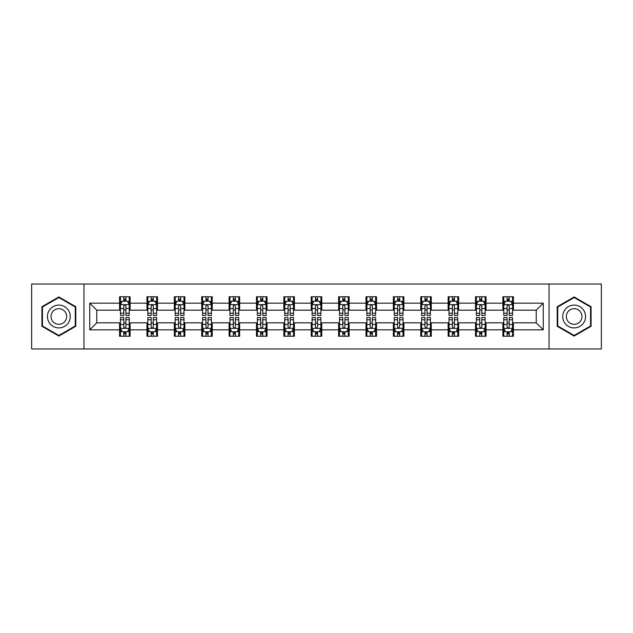<?xml version="1.0" encoding="UTF-8"?>
<svg xmlns="http://www.w3.org/2000/svg" width="633" height="633" viewBox="0 0 633 633"><rect width="100%" height="100%" fill="white"/><g stroke="black" fill="none" stroke-linecap="round" stroke-linejoin="round"><path stroke-width="0.95" d="M549.048 348.973L601.35 348.973L601.35 284.027L549.048 284.027L549.048 348.973L83.952 348.973L83.952 284.027L31.65 284.027L31.65 348.973L83.952 348.973M549.048 284.027L83.952 284.027M513.418 303.16L513.418 296.758L502.887 296.758L502.887 303.16L486.041 303.16L486.041 296.758L475.51 296.758L475.51 303.16L458.664 303.16L458.664 296.758L448.132 296.758L448.132 303.16L431.279 303.16L431.279 296.758L420.755 296.758L420.755 303.16L403.901 303.16L403.901 296.758L393.37 296.758L393.37 303.16L376.524 303.16L376.524 296.758L365.993 296.758L365.993 303.16L349.147 303.16L349.147 296.758L338.615 296.758L338.615 303.16L321.762 303.16L321.762 296.758L311.238 296.758L311.238 303.16L294.385 303.16L294.385 296.758L283.853 296.758L283.853 303.16L267.007 303.16L267.007 296.758L256.476 296.758L256.476 303.16L239.63 303.16L239.63 296.758L229.099 296.758L229.099 303.16L212.245 303.16L212.245 296.758L201.721 296.758L201.721 303.16L184.868 303.16L184.868 296.758L174.336 296.758L174.336 303.16L157.49 303.16L157.49 296.758L146.959 296.758L146.959 303.16L130.113 303.16L130.113 296.758L119.582 296.758L119.582 303.16L89.744 303.16L89.744 329.84L96.762 322.822L119.582 322.822L119.582 336.242L130.113 336.242L130.113 322.822L146.959 322.822L146.959 336.242L157.49 336.242L157.49 322.822L174.336 322.822L174.336 336.242L184.868 336.242L184.868 322.822L201.721 322.822L201.721 336.242L212.245 336.242L212.245 322.822L229.099 322.822L229.099 336.242L239.63 336.242L239.63 322.822L256.476 322.822L256.476 336.242L267.007 336.242L267.007 322.822L283.853 322.822L283.853 336.242L294.385 336.242L294.385 322.822L311.238 322.822L311.238 336.242L321.762 336.242L321.762 322.822L338.615 322.822L338.615 336.242L349.147 336.242L349.147 322.822L365.993 322.822L365.993 336.242L376.524 336.242L376.524 322.822L393.37 322.822L393.37 336.242L403.901 336.242L403.901 322.822L420.755 322.822L420.755 336.242L431.279 336.242L431.279 322.822L448.132 322.822L448.132 336.242L458.664 336.242L458.664 322.822L475.51 322.822L475.51 336.242L486.041 336.242L486.041 322.822L502.887 322.822L502.887 336.242L513.418 336.242L513.418 322.822L536.238 322.822L536.238 310.178L513.418 310.178L513.418 303.16L543.256 303.16L543.256 329.84L513.418 329.84M502.887 329.84L486.041 329.84M475.51 329.84L458.664 329.84M448.132 329.84L431.279 329.84M420.755 329.84L403.901 329.84M393.37 329.84L376.524 329.84M365.993 329.84L349.147 329.84M338.615 329.84L321.762 329.84M311.238 329.84L294.385 329.84M283.853 329.84L267.007 329.84M256.476 329.84L239.63 329.84M229.099 329.84L212.245 329.84M201.721 329.84L184.868 329.84M174.336 329.84L157.49 329.84M146.959 329.84L130.113 329.84M119.582 329.84L89.744 329.84M502.887 303.16L502.887 310.178L486.041 310.178L486.041 303.16M475.51 303.16L475.51 310.178L458.664 310.178L458.664 303.16M448.132 303.16L448.132 310.178L431.279 310.178L431.279 303.16M420.755 303.16L420.755 310.178L403.901 310.178L403.901 303.16M393.37 303.16L393.37 310.178L376.524 310.178L376.524 303.16M365.993 303.16L365.993 310.178L349.147 310.178L349.147 303.16M338.615 303.16L338.615 310.178L321.762 310.178L321.762 303.16M311.238 303.16L311.238 310.178L294.385 310.178L294.385 303.16M283.853 303.16L283.853 310.178L267.007 310.178L267.007 303.16M256.476 303.16L256.476 310.178L239.63 310.178L239.63 303.16M229.099 303.16L229.099 310.178L212.245 310.178L212.245 303.16M201.721 303.16L201.721 310.178L184.868 310.178L184.868 303.16M174.336 303.16L174.336 310.178L157.49 310.178L157.49 303.16M146.959 303.16L146.959 310.178L130.113 310.178L130.113 303.16M119.582 303.16L119.582 310.178L96.762 310.178L89.744 303.16M96.762 310.178L96.762 322.822M543.256 329.84L536.238 322.822M536.238 310.178L543.256 303.16M119.582 301.142L120.46 301.142M123.791 301.142L125.896 301.142M129.235 301.142L130.113 301.142M119.582 310.004L120.46 310.004M123.791 310.004L125.896 310.004M129.235 310.004L130.113 310.004M119.582 322.996L120.46 322.996M123.791 322.996L125.896 322.996M129.235 322.996L130.113 322.996M119.582 331.858L120.46 331.858M123.791 331.858L125.896 331.858M129.235 331.858L130.113 331.858M146.959 322.996L147.837 322.996M151.168 322.996L153.281 322.996M156.612 322.996L157.49 322.996M146.959 331.858L147.837 331.858M151.168 331.858L153.281 331.858M156.612 331.858L157.49 331.858M146.959 301.142L147.837 301.142M151.168 301.142L153.281 301.142M156.612 301.142L157.49 301.142M146.959 310.004L147.837 310.004M151.168 310.004L153.281 310.004M156.612 310.004L157.49 310.004M174.336 322.996L175.214 322.996M178.553 322.996L180.658 322.996M183.989 322.996L184.868 322.996M174.336 331.858L175.214 331.858M178.553 331.858L180.658 331.858M183.989 331.858L184.868 331.858M174.336 301.142L175.214 301.142M178.553 301.142L180.658 301.142M183.989 301.142L184.868 301.142M174.336 310.004L175.214 310.004M178.553 310.004L180.658 310.004M183.989 310.004L184.868 310.004M201.721 322.996L202.592 322.996M205.931 322.996L208.035 322.996M211.367 322.996L212.245 322.996M201.721 331.858L202.592 331.858M205.931 331.858L208.035 331.858M211.367 331.858L212.245 331.858M201.721 301.142L202.592 301.142M205.931 301.142L208.035 301.142M211.367 301.142L212.245 301.142M201.721 310.004L202.592 310.004M205.931 310.004L208.035 310.004M211.367 310.004L212.245 310.004M229.099 322.996L229.977 322.996M233.308 322.996L235.413 322.996M238.752 322.996L239.63 322.996M229.099 331.858L229.977 331.858M233.308 331.858L235.413 331.858M238.752 331.858L239.63 331.858M229.099 301.142L229.977 301.142M233.308 301.142L235.413 301.142M238.752 301.142L239.63 301.142M229.099 310.004L229.977 310.004M233.308 310.004L235.413 310.004M238.752 310.004L239.63 310.004M256.476 322.996L257.354 322.996M260.685 322.996L262.798 322.996M266.129 322.996L267.007 322.996M256.476 331.858L257.354 331.858M260.685 331.858L262.798 331.858M266.129 331.858L267.007 331.858M256.476 301.142L257.354 301.142M260.685 301.142L262.798 301.142M266.129 301.142L267.007 301.142M256.476 310.004L257.354 310.004M260.685 310.004L262.798 310.004M266.129 310.004L267.007 310.004M283.853 322.996L284.731 322.996M288.07 322.996L290.175 322.996M293.506 322.996L294.385 322.996M283.853 331.858L284.731 331.858M288.07 331.858L290.175 331.858M293.506 331.858L294.385 331.858M283.853 301.142L284.731 301.142M288.07 301.142L290.175 301.142M293.506 301.142L294.385 301.142M283.853 310.004L284.731 310.004M288.07 310.004L290.175 310.004M293.506 310.004L294.385 310.004M311.238 322.996L312.109 322.996M315.448 322.996L317.552 322.996M320.891 322.996L321.762 322.996M311.238 331.858L312.109 331.858M315.448 331.858L317.552 331.858M320.891 331.858L321.762 331.858M311.238 301.142L312.109 301.142M315.448 301.142L317.552 301.142M320.891 301.142L321.762 301.142M311.238 310.004L312.109 310.004M315.448 310.004L317.552 310.004M320.891 310.004L321.762 310.004M338.615 322.996L339.494 322.996M342.825 322.996L344.93 322.996M348.269 322.996L349.147 322.996M338.615 331.858L339.494 331.858M342.825 331.858L344.93 331.858M348.269 331.858L349.147 331.858M338.615 301.142L339.494 301.142M342.825 301.142L344.93 301.142M348.269 301.142L349.147 301.142M338.615 310.004L339.494 310.004M342.825 310.004L344.93 310.004M348.269 310.004L349.147 310.004M365.993 322.996L366.871 322.996M370.202 322.996L372.315 322.996M375.646 322.996L376.524 322.996M365.993 331.858L366.871 331.858M370.202 331.858L372.315 331.858M375.646 331.858L376.524 331.858M365.993 301.142L366.871 301.142M370.202 301.142L372.315 301.142M375.646 301.142L376.524 301.142M365.993 310.004L366.871 310.004M370.202 310.004L372.315 310.004M375.646 310.004L376.524 310.004M393.37 322.996L394.248 322.996M397.587 322.996L399.692 322.996M403.023 322.996L403.901 322.996M393.37 331.858L394.248 331.858M397.587 331.858L399.692 331.858M403.023 331.858L403.901 331.858M393.37 301.142L394.248 301.142M397.587 301.142L399.692 301.142M403.023 301.142L403.901 301.142M393.37 310.004L394.248 310.004M397.587 310.004L399.692 310.004M403.023 310.004L403.901 310.004M420.755 322.996L421.633 322.996M424.965 322.996L427.069 322.996M430.408 322.996L431.279 322.996M420.755 331.858L421.633 331.858M424.965 331.858L427.069 331.858M430.408 331.858L431.279 331.858M420.755 301.142L421.633 301.142M424.965 301.142L427.069 301.142M430.408 301.142L431.279 301.142M420.755 310.004L421.633 310.004M424.965 310.004L427.069 310.004M430.408 310.004L431.279 310.004M448.132 322.996L449.011 322.996M452.342 322.996L454.447 322.996M457.786 322.996L458.664 322.996M448.132 331.858L449.011 331.858M452.342 331.858L454.447 331.858M457.786 331.858L458.664 331.858M448.132 301.142L449.011 301.142M452.342 301.142L454.447 301.142M457.786 301.142L458.664 301.142M448.132 310.004L449.011 310.004M452.342 310.004L454.447 310.004M457.786 310.004L458.664 310.004M475.51 322.996L476.388 322.996M479.719 322.996L481.832 322.996M485.163 322.996L486.041 322.996M475.51 331.858L476.388 331.858M479.719 331.858L481.832 331.858M485.163 331.858L486.041 331.858M475.51 301.142L476.388 301.142M479.719 301.142L481.832 301.142M485.163 301.142L486.041 301.142M475.51 310.004L476.388 310.004M479.719 310.004L481.832 310.004M485.163 310.004L486.041 310.004M502.887 322.996L503.765 322.996M507.104 322.996L509.209 322.996M512.54 322.996L513.418 322.996M502.887 331.858L503.765 331.858M507.104 331.858L509.209 331.858M512.54 331.858L513.418 331.858M502.887 301.142L503.765 301.142M507.104 301.142L509.209 301.142M512.54 301.142L513.418 301.142M502.887 310.004L503.765 310.004M507.104 310.004L509.209 310.004M512.54 310.004L513.418 310.004M58.853 336.06L75.794 326.28L75.794 306.72L58.853 296.94L41.92 306.72L41.92 326.28L58.853 336.06M591.08 306.72L574.147 296.94L557.206 306.72L557.206 326.28L574.147 336.06L591.08 326.28L591.08 306.72M125.896 299.037L123.791 299.037M129.235 313.248L125.896 313.248L125.896 315.448L129.235 315.448L129.235 304.742L127.478 301.229L122.209 301.229L120.46 304.742L120.46 315.448L123.791 315.448L123.791 313.248L120.46 313.248M120.46 304.742L120.46 296.758M129.235 304.742L129.235 296.758M123.791 301.229L123.791 296.758M125.896 296.758L125.896 301.229M125.896 313.248L125.896 306.055C125.199 304.702 124.495 304.702 123.791 306.055L123.791 313.248M123.791 333.963L125.896 333.963M120.46 319.752L123.791 319.752L123.791 317.552L120.46 317.552L120.46 328.258L122.209 331.771L127.478 331.771L129.235 328.258L129.235 317.552L125.896 317.552L125.896 319.752L129.235 319.752M129.235 328.258L129.235 336.242M120.46 328.258L120.46 336.242M125.896 331.771L125.896 336.242M123.791 336.242L123.791 331.771M123.791 319.752L123.791 326.945C124.495 328.298 125.192 328.298 125.896 326.945L125.896 319.752M68.736 322.205A11.41 11.41 0 0 0 64.558 306.617A11.41 11.41 0 0 0 48.97 310.795A11.41 11.41 0 0 0 53.148 326.383A11.41 11.41 0 0 0 68.736 322.205M65.618 320.409A7.81 7.81 0 0 0 62.762 309.735A7.81 7.81 0 0 0 52.088 312.591A7.81 7.81 0 0 0 54.952 323.265A7.81 7.81 0 0 0 65.618 320.409M42.443 325.971L42.443 307.029L58.853 297.55L75.264 307.029L75.264 325.971L58.853 335.45L42.443 325.971M574.147 305.09A11.41 11.41 0 0 0 562.737 316.5A11.41 11.41 0 0 0 574.147 327.91A11.41 11.41 0 0 0 585.557 316.5A11.41 11.41 0 0 0 574.147 305.09M574.147 308.69A7.81 7.81 0 0 0 566.337 316.5A7.81 7.81 0 0 0 574.147 324.31A7.81 7.81 0 0 0 581.956 316.5A7.81 7.81 0 0 0 574.147 308.69M590.557 325.971L574.147 335.45L557.736 325.971L557.736 307.029L574.147 297.55L590.557 307.029L590.557 325.971M153.281 299.037L151.168 299.037M156.612 313.248L153.281 313.248L153.281 315.448L156.612 315.448L156.612 304.742L154.856 301.229L149.594 301.229L147.837 304.742L147.837 315.448L151.168 315.448L151.168 313.248L147.837 313.248M147.837 304.742L147.837 296.758M156.612 304.742L156.612 296.758M151.168 301.229L151.168 296.758M153.281 296.758L153.281 301.229M153.281 313.248L153.281 306.055C152.577 304.702 151.873 304.702 151.168 306.055L151.168 313.248M180.658 299.037L178.553 299.037M183.989 313.248L180.658 313.248L180.658 315.448L183.989 315.448L183.989 304.742L182.233 301.229L176.971 301.229L175.214 304.742L175.214 315.448L178.553 315.448L178.553 313.248L175.214 313.248M175.214 304.742L175.214 296.758M183.989 304.742L183.989 296.758M178.553 301.229L178.553 296.758M180.658 296.758L180.658 301.229M180.658 313.248L180.658 306.055C179.954 304.702 179.25 304.702 178.553 306.055L178.553 313.248M151.168 333.963L153.281 333.963M147.837 319.752L151.168 319.752L151.168 317.552L147.837 317.552L147.837 328.258L149.594 331.771L154.856 331.771L156.612 328.258L156.612 317.552L153.281 317.552L153.281 319.752L156.612 319.752M156.612 328.258L156.612 336.242M147.837 328.258L147.837 336.242M153.281 331.771L153.281 336.242M151.168 336.242L151.168 331.771M151.168 319.752L151.168 326.945C151.873 328.298 152.577 328.298 153.281 326.945L153.281 319.752M178.553 333.963L180.658 333.963M175.214 319.752L178.553 319.752L178.553 317.552L175.214 317.552L175.214 328.258L176.971 331.771L182.233 331.771L183.989 328.258L183.989 317.552L180.658 317.552L180.658 319.752L183.989 319.752M183.989 328.258L183.989 336.242M175.214 328.258L175.214 336.242M180.658 331.771L180.658 336.242M178.553 336.242L178.553 331.771M178.553 319.752L178.553 326.945C179.25 328.298 179.954 328.298 180.658 326.945L180.658 319.752M208.035 299.037L205.931 299.037M211.367 313.248L208.035 313.248L208.035 315.448L211.367 315.448L211.367 304.742L209.618 301.229L204.348 301.229L202.592 304.742L202.592 315.448L205.931 315.448L205.931 313.248L202.592 313.248M202.592 304.742L202.592 296.758M211.367 304.742L211.367 296.758M205.931 301.229L205.931 296.758M208.035 296.758L208.035 301.229M208.035 313.248L208.035 306.055C207.331 304.702 206.635 304.702 205.931 306.055L205.931 313.248M235.413 299.037L233.308 299.037M238.752 313.248L235.413 313.248L235.413 315.448L238.752 315.448L238.752 304.742L236.995 301.229L231.733 301.229L229.977 304.742L229.977 315.448L233.308 315.448L233.308 313.248L229.977 313.248M229.977 304.742L229.977 296.758M238.752 304.742L238.752 296.758M233.308 301.229L233.308 296.758M235.413 296.758L235.413 301.229M235.413 313.248L235.413 306.055C234.716 304.702 234.012 304.702 233.308 306.055L233.308 313.248M262.798 299.037L260.685 299.037M266.129 313.248L262.798 313.248L262.798 315.448L266.129 315.448L266.129 304.742L264.372 301.229L259.111 301.229L257.354 304.742L257.354 315.448L260.685 315.448L260.685 313.248L257.354 313.248M257.354 304.742L257.354 296.758M266.129 304.742L266.129 296.758M260.685 301.229L260.685 296.758M262.798 296.758L262.798 301.229M262.798 313.248L262.798 306.055C262.094 304.702 261.389 304.702 260.685 306.055L260.685 313.248M205.931 333.963L208.035 333.963M202.592 319.752L205.931 319.752L205.931 317.552L202.592 317.552L202.592 328.258L204.348 331.771L209.618 331.771L211.367 328.258L211.367 317.552L208.035 317.552L208.035 319.752L211.367 319.752M211.367 328.258L211.367 336.242M202.592 328.258L202.592 336.242M208.035 331.771L208.035 336.242M205.931 336.242L205.931 331.771M205.931 319.752L205.931 326.945C206.627 328.298 207.331 328.298 208.035 326.945L208.035 319.752M233.308 333.963L235.413 333.963M229.977 319.752L233.308 319.752L233.308 317.552L229.977 317.552L229.977 328.258L231.733 331.771L236.995 331.771L238.752 328.258L238.752 317.552L235.413 317.552L235.413 319.752L238.752 319.752M238.752 328.258L238.752 336.242M229.977 328.258L229.977 336.242M235.413 331.771L235.413 336.242M233.308 336.242L233.308 331.771M233.308 319.752L233.308 326.945C234.012 328.298 234.708 328.298 235.413 326.945L235.413 319.752M260.685 333.963L262.798 333.963M257.354 319.752L260.685 319.752L260.685 317.552L257.354 317.552L257.354 328.258L259.111 331.771L264.372 331.771L266.129 328.258L266.129 317.552L262.798 317.552L262.798 319.752L266.129 319.752M266.129 328.258L266.129 336.242M257.354 328.258L257.354 336.242M262.798 331.771L262.798 336.242M260.685 336.242L260.685 331.771M260.685 319.752L260.685 326.945C261.389 328.298 262.094 328.298 262.798 326.945L262.798 319.752M290.175 299.037L288.07 299.037M293.506 313.248L290.175 313.248L290.175 315.448L293.506 315.448L293.506 304.742L291.75 301.229L286.488 301.229L284.731 304.742L284.731 315.448L288.07 315.448L288.07 313.248L284.731 313.248M284.731 304.742L284.731 296.758M293.506 304.742L293.506 296.758M288.07 301.229L288.07 296.758M290.175 296.758L290.175 301.229M290.175 313.248L290.175 306.055C289.471 304.702 288.767 304.702 288.07 306.055L288.07 313.248M288.07 333.963L290.175 333.963M284.731 319.752L288.07 319.752L288.07 317.552L284.731 317.552L284.731 328.258L286.488 331.771L291.75 331.771L293.506 328.258L293.506 317.552L290.175 317.552L290.175 319.752L293.506 319.752M293.506 328.258L293.506 336.242M284.731 328.258L284.731 336.242M290.175 331.771L290.175 336.242M288.07 336.242L288.07 331.771M288.07 319.752L288.07 326.945C288.767 328.298 289.471 328.298 290.175 326.945L290.175 319.752M317.552 299.037L315.448 299.037M320.891 313.248L317.552 313.248L317.552 315.448L320.891 315.448L320.891 304.742L319.135 301.229L313.865 301.229L312.109 304.742L312.109 315.448L315.448 315.448L315.448 313.248L312.109 313.248M312.109 304.742L312.109 296.758M320.891 304.742L320.891 296.758M315.448 301.229L315.448 296.758M317.552 296.758L317.552 301.229M317.552 313.248L317.552 306.055C316.848 304.702 316.152 304.702 315.448 306.055L315.448 313.248M315.448 333.963L317.552 333.963M312.109 319.752L315.448 319.752L315.448 317.552L312.109 317.552L312.109 328.258L313.865 331.771L319.135 331.771L320.891 328.258L320.891 317.552L317.552 317.552L317.552 319.752L320.891 319.752M320.891 328.258L320.891 336.242M312.109 328.258L312.109 336.242M317.552 331.771L317.552 336.242M315.448 336.242L315.448 331.771M315.448 319.752L315.448 326.945C316.152 328.298 316.848 328.298 317.552 326.945L317.552 319.752M344.93 299.037L342.825 299.037M348.269 313.248L344.93 313.248L344.93 315.448L348.269 315.448L348.269 304.742L346.512 301.229L341.25 301.229L339.494 304.742L339.494 315.448L342.825 315.448L342.825 313.248L339.494 313.248M339.494 304.742L339.494 296.758M348.269 304.742L348.269 296.758M342.825 301.229L342.825 296.758M344.93 296.758L344.93 301.229M344.93 313.248L344.93 306.055C344.233 304.702 343.529 304.702 342.825 306.055L342.825 313.248M342.825 333.963L344.93 333.963M339.494 319.752L342.825 319.752L342.825 317.552L339.494 317.552L339.494 328.258L341.25 331.771L346.512 331.771L348.269 328.258L348.269 317.552L344.93 317.552L344.93 319.752L348.269 319.752M348.269 328.258L348.269 336.242M339.494 328.258L339.494 336.242M344.93 331.771L344.93 336.242M342.825 336.242L342.825 331.771M342.825 319.752L342.825 326.945C343.529 328.298 344.233 328.298 344.93 326.945L344.93 319.752M372.315 299.037L370.202 299.037M375.646 313.248L372.315 313.248L372.315 315.448L375.646 315.448L375.646 304.742L373.889 301.229L368.628 301.229L366.871 304.742L366.871 315.448L370.202 315.448L370.202 313.248L366.871 313.248M366.871 304.742L366.871 296.758M375.646 304.742L375.646 296.758M370.202 301.229L370.202 296.758M372.315 296.758L372.315 301.229M372.315 313.248L372.315 306.055C371.611 304.702 370.906 304.702 370.202 306.055L370.202 313.248M370.202 333.963L372.315 333.963M366.871 319.752L370.202 319.752L370.202 317.552L366.871 317.552L366.871 328.258L368.628 331.771L373.889 331.771L375.646 328.258L375.646 317.552L372.315 317.552L372.315 319.752L375.646 319.752M375.646 328.258L375.646 336.242M366.871 328.258L366.871 336.242M372.315 331.771L372.315 336.242M370.202 336.242L370.202 331.771M370.202 319.752L370.202 326.945C370.906 328.298 371.611 328.298 372.315 326.945L372.315 319.752M399.692 299.037L397.587 299.037M403.023 313.248L399.692 313.248L399.692 315.448L403.023 315.448L403.023 304.742L401.267 301.229L396.005 301.229L394.248 304.742L394.248 315.448L397.587 315.448L397.587 313.248L394.248 313.248M394.248 304.742L394.248 296.758M403.023 304.742L403.023 296.758M397.587 301.229L397.587 296.758M399.692 296.758L399.692 301.229M399.692 313.248L399.692 306.055C398.988 304.702 398.292 304.702 397.587 306.055L397.587 313.248M397.587 333.963L399.692 333.963M394.248 319.752L397.587 319.752L397.587 317.552L394.248 317.552L394.248 328.258L396.005 331.771L401.267 331.771L403.023 328.258L403.023 317.552L399.692 317.552L399.692 319.752L403.023 319.752M403.023 328.258L403.023 336.242M394.248 328.258L394.248 336.242M399.692 331.771L399.692 336.242M397.587 336.242L397.587 331.771M397.587 319.752L397.587 326.945C398.284 328.298 398.988 328.298 399.692 326.945L399.692 319.752M427.069 299.037L424.965 299.037M430.408 313.248L427.069 313.248L427.069 315.448L430.408 315.448L430.408 304.742L428.652 301.229L423.382 301.229L421.633 304.742L421.633 315.448L424.965 315.448L424.965 313.248L421.633 313.248M421.633 304.742L421.633 296.758M430.408 304.742L430.408 296.758M424.965 301.229L424.965 296.758M427.069 296.758L427.069 301.229M427.069 313.248L427.069 306.055C426.373 304.702 425.669 304.702 424.965 306.055L424.965 313.248M424.965 333.963L427.069 333.963M421.633 319.752L424.965 319.752L424.965 317.552L421.633 317.552L421.633 328.258L423.382 331.771L428.652 331.771L430.408 328.258L430.408 317.552L427.069 317.552L427.069 319.752L430.408 319.752M430.408 328.258L430.408 336.242M421.633 328.258L421.633 336.242M427.069 331.771L427.069 336.242M424.965 336.242L424.965 331.771M424.965 319.752L424.965 326.945C425.669 328.298 426.365 328.298 427.069 326.945L427.069 319.752M454.447 299.037L452.342 299.037M457.786 313.248L454.447 313.248L454.447 315.448L457.786 315.448L457.786 304.742L456.029 301.229L450.767 301.229L449.011 304.742L449.011 315.448L452.342 315.448L452.342 313.248L449.011 313.248M449.011 304.742L449.011 296.758M457.786 304.742L457.786 296.758M452.342 301.229L452.342 296.758M454.447 296.758L454.447 301.229M454.447 313.248L454.447 306.055C453.75 304.702 453.046 304.702 452.342 306.055L452.342 313.248M452.342 333.963L454.447 333.963M449.011 319.752L452.342 319.752L452.342 317.552L449.011 317.552L449.011 328.258L450.767 331.771L456.029 331.771L457.786 328.258L457.786 317.552L454.447 317.552L454.447 319.752L457.786 319.752M457.786 328.258L457.786 336.242M449.011 328.258L449.011 336.242M454.447 331.771L454.447 336.242M452.342 336.242L452.342 331.771M452.342 319.752L452.342 326.945C453.046 328.298 453.75 328.298 454.447 326.945L454.447 319.752M481.832 299.037L479.719 299.037M485.163 313.248L481.832 313.248L481.832 315.448L485.163 315.448L485.163 304.742L483.406 301.229L478.144 301.229L476.388 304.742L476.388 315.448L479.719 315.448L479.719 313.248L476.388 313.248M476.388 304.742L476.388 296.758M485.163 304.742L485.163 296.758M479.719 301.229L479.719 296.758M481.832 296.758L481.832 301.229M481.832 313.248L481.832 306.055C481.127 304.702 480.423 304.702 479.719 306.055L479.719 313.248M479.719 333.963L481.832 333.963M476.388 319.752L479.719 319.752L479.719 317.552L476.388 317.552L476.388 328.258L478.144 331.771L483.406 331.771L485.163 328.258L485.163 317.552L481.832 317.552L481.832 319.752L485.163 319.752M485.163 328.258L485.163 336.242M476.388 328.258L476.388 336.242M481.832 331.771L481.832 336.242M479.719 336.242L479.719 331.771M479.719 319.752L479.719 326.945C480.423 328.298 481.127 328.298 481.832 326.945L481.832 319.752M509.209 299.037L507.104 299.037M512.54 313.248L509.209 313.248L509.209 315.448L512.54 315.448L512.54 304.742L510.791 301.229L505.522 301.229L503.765 304.742L503.765 315.448L507.104 315.448L507.104 313.248L503.765 313.248M503.765 304.742L503.765 296.758M512.54 304.742L512.54 296.758M507.104 301.229L507.104 296.758M509.209 296.758L509.209 301.229M509.209 313.248L509.209 306.055C508.505 304.702 507.808 304.702 507.104 306.055L507.104 313.248M507.104 333.963L509.209 333.963M503.765 319.752L507.104 319.752L507.104 317.552L503.765 317.552L503.765 328.258L505.522 331.771L510.791 331.771L512.54 328.258L512.54 317.552L509.209 317.552L509.209 319.752L512.54 319.752M512.54 328.258L512.54 336.242M503.765 328.258L503.765 336.242M509.209 331.771L509.209 336.242M507.104 336.242L507.104 331.771M507.104 319.752L507.104 326.945C507.801 328.298 508.505 328.298 509.209 326.945L509.209 319.752M129.187 304.655L120.499 304.655M120.46 301.443L122.106 301.443M127.581 301.443L129.235 301.443M123.791 308.54L120.46 308.54M129.235 308.54L125.896 308.54M125.896 300.153L123.791 300.153M120.499 328.345L129.187 328.345M129.235 331.557L127.581 331.557M122.106 331.557L120.46 331.557M125.896 324.46L129.235 324.46M120.46 324.46L123.791 324.46M123.791 332.847L125.896 332.847M156.565 304.655L147.877 304.655M147.837 301.443L149.483 301.443M154.958 301.443L156.612 301.443M151.168 308.54L147.837 308.54M156.612 308.54L153.281 308.54M153.281 300.153L151.168 300.153M183.95 304.655L175.262 304.655M175.214 301.443L176.868 301.443M182.344 301.443L183.989 301.443M178.553 308.54L175.214 308.54M183.989 308.54L180.658 308.54M180.658 300.153L178.553 300.153M147.877 328.345L156.565 328.345M156.612 331.557L154.958 331.557M149.483 331.557L147.837 331.557M153.281 324.46L156.612 324.46M147.837 324.46L151.168 324.46M151.168 332.847L153.281 332.847M175.262 328.345L183.95 328.345M183.989 331.557L182.344 331.557M176.868 331.557L175.214 331.557M180.658 324.46L183.989 324.46M175.214 324.46L178.553 324.46M178.553 332.847L180.658 332.847M211.327 304.655L202.639 304.655M202.592 301.443L204.245 301.443M209.721 301.443L211.367 301.443M205.931 308.54L202.592 308.54M211.367 308.54L208.035 308.54M208.035 300.153L205.931 300.153M238.704 304.655L230.016 304.655M229.977 301.443L231.623 301.443M237.098 301.443L238.752 301.443M233.308 308.54L229.977 308.54M238.752 308.54L235.413 308.54M235.413 300.153L233.308 300.153M266.082 304.655L257.394 304.655M257.354 301.443L259 301.443M264.483 301.443L266.129 301.443M260.685 308.54L257.354 308.54M266.129 308.54L262.798 308.54M262.798 300.153L260.685 300.153M202.639 328.345L211.327 328.345M211.367 331.557L209.721 331.557M204.245 331.557L202.592 331.557M208.035 324.46L211.367 324.46M202.592 324.46L205.931 324.46M205.931 332.847L208.035 332.847M230.016 328.345L238.704 328.345M238.752 331.557L237.098 331.557M231.623 331.557L229.977 331.557M235.413 324.46L238.752 324.46M229.977 324.46L233.308 324.46M233.308 332.847L235.413 332.847M257.394 328.345L266.082 328.345M266.129 331.557L264.483 331.557M259 331.557L257.354 331.557M262.798 324.46L266.129 324.46M257.354 324.46L260.685 324.46M260.685 332.847L262.798 332.847M293.467 304.655L284.779 304.655M284.731 301.443L286.385 301.443M291.86 301.443L293.506 301.443M288.07 308.54L284.731 308.54M293.506 308.54L290.175 308.54M290.175 300.153L288.07 300.153M284.779 328.345L293.467 328.345M293.506 331.557L291.86 331.557M286.385 331.557L284.731 331.557M290.175 324.46L293.506 324.46M284.731 324.46L288.07 324.46M288.07 332.847L290.175 332.847M320.844 304.655L312.156 304.655M312.109 301.443L313.762 301.443M319.238 301.443L320.891 301.443M315.448 308.54L312.109 308.54M320.891 308.54L317.552 308.54M317.552 300.153L315.448 300.153M312.156 328.345L320.844 328.345M320.891 331.557L319.238 331.557M313.762 331.557L312.109 331.557M317.552 324.46L320.891 324.46M312.109 324.46L315.448 324.46M315.448 332.847L317.552 332.847M348.221 304.655L339.533 304.655M339.494 301.443L341.14 301.443M346.615 301.443L348.269 301.443M342.825 308.54L339.494 308.54M348.269 308.54L344.93 308.54M344.93 300.153L342.825 300.153M339.533 328.345L348.221 328.345M348.269 331.557L346.615 331.557M341.14 331.557L339.494 331.557M344.93 324.46L348.269 324.46M339.494 324.46L342.825 324.46M342.825 332.847L344.93 332.847M375.606 304.655L366.918 304.655M366.871 301.443L368.517 301.443M374 301.443L375.646 301.443M370.202 308.54L366.871 308.54M375.646 308.54L372.315 308.54M372.315 300.153L370.202 300.153M366.918 328.345L375.606 328.345M375.646 331.557L374 331.557M368.517 331.557L366.871 331.557M372.315 324.46L375.646 324.46M366.871 324.46L370.202 324.46M370.202 332.847L372.315 332.847M402.984 304.655L394.296 304.655M394.248 301.443L395.902 301.443M401.377 301.443L403.023 301.443M397.587 308.54L394.248 308.54M403.023 308.54L399.692 308.54M399.692 300.153L397.587 300.153M394.296 328.345L402.984 328.345M403.023 331.557L401.377 331.557M395.902 331.557L394.248 331.557M399.692 324.46L403.023 324.46M394.248 324.46L397.587 324.46M397.587 332.847L399.692 332.847M430.361 304.655L421.673 304.655M421.633 301.443L423.279 301.443M428.755 301.443L430.408 301.443M424.965 308.54L421.633 308.54M430.408 308.54L427.069 308.54M427.069 300.153L424.965 300.153M421.673 328.345L430.361 328.345M430.408 331.557L428.755 331.557M423.279 331.557L421.633 331.557M427.069 324.46L430.408 324.46M421.633 324.46L424.965 324.46M424.965 332.847L427.069 332.847M457.738 304.655L449.05 304.655M449.011 301.443L450.656 301.443M456.132 301.443L457.786 301.443M452.342 308.54L449.011 308.54M457.786 308.54L454.447 308.54M454.447 300.153L452.342 300.153M449.05 328.345L457.738 328.345M457.786 331.557L456.132 331.557M450.656 331.557L449.011 331.557M454.447 324.46L457.786 324.46M449.011 324.46L452.342 324.46M452.342 332.847L454.447 332.847M485.123 304.655L476.435 304.655M476.388 301.443L478.042 301.443M483.517 301.443L485.163 301.443M479.719 308.54L476.388 308.54M485.163 308.54L481.832 308.54M481.832 300.153L479.719 300.153M476.435 328.345L485.123 328.345M485.163 331.557L483.517 331.557M478.042 331.557L476.388 331.557M481.832 324.46L485.163 324.46M476.388 324.46L479.719 324.46M479.719 332.847L481.832 332.847M512.501 304.655L503.813 304.655M503.765 301.443L505.419 301.443M510.894 301.443L512.54 301.443M507.104 308.54L503.765 308.54M512.54 308.54L509.209 308.54M509.209 300.153L507.104 300.153M503.813 328.345L512.501 328.345M512.54 331.557L510.894 331.557M505.419 331.557L503.765 331.557M509.209 324.46L512.54 324.46M503.765 324.46L507.104 324.46M507.104 332.847L509.209 332.847"/></g></svg>
